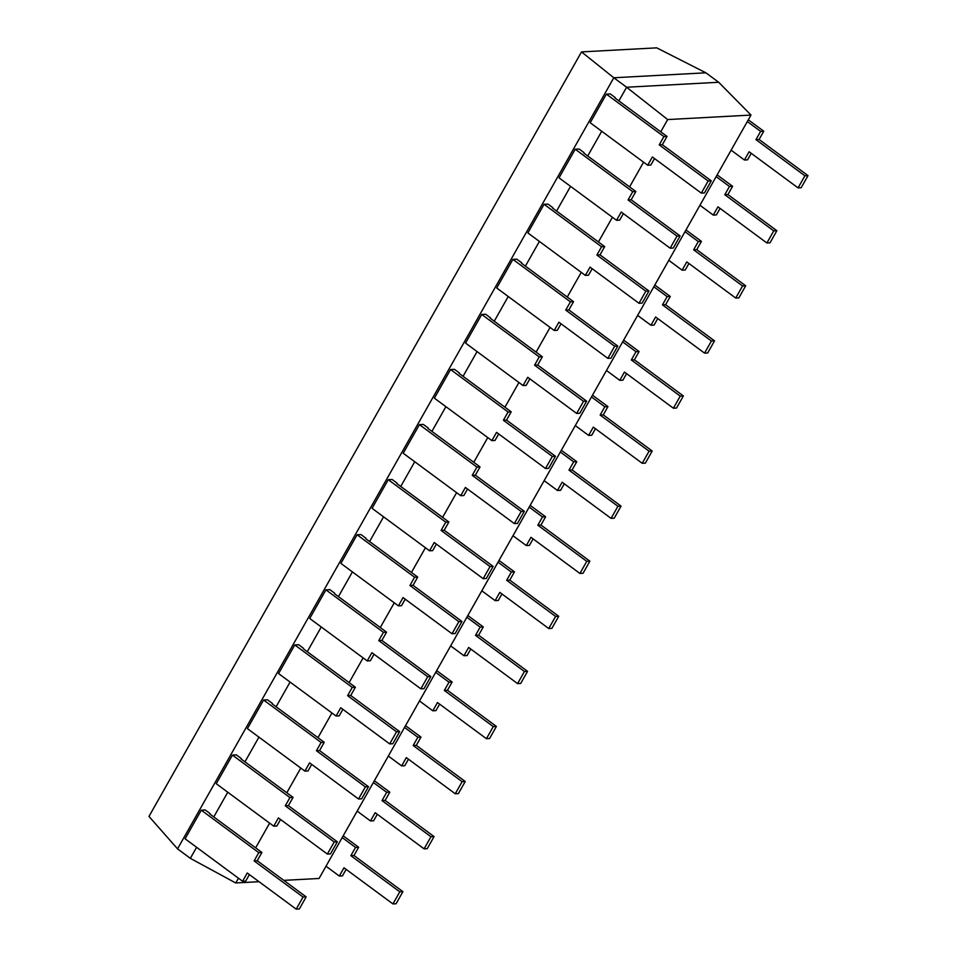 <?xml version="1.0" encoding="UTF-8"?>
<svg xmlns="http://www.w3.org/2000/svg" width="957" height="957" viewBox="0 0 957 957"><rect width="100%" height="100%" fill="white"/><g stroke="black" fill="none" stroke-linecap="round" stroke-linejoin="round"><path stroke-width="1.44" d="M705.871 72.804L718.683 82.266L626.62 87.231L613.808 77.768L705.871 72.804L656.705 47.85L581.521 51.905L148.981 816.429L177.547 848.871L190.347 858.345L235.757 882.988M177.535 848.883L613.808 77.768L581.521 51.893M626.62 87.231L618.892 100.892M601.714 131.265L587.73 155.979M570.551 186.34L556.567 211.054M539.389 241.427L525.405 266.13M508.227 296.503L494.243 321.217M477.065 351.59L463.08 376.292M445.902 406.665L431.918 431.368M414.74 461.741L400.756 486.455M383.578 516.828L369.593 541.53M352.415 571.903L338.431 596.606M321.253 626.979L307.269 651.693M290.091 682.066L276.106 706.768M258.928 737.141L244.944 761.844M227.766 792.217L213.782 816.931M196.604 847.304L190.347 858.345M283.81 880.368L319.076 878.466L750.982 115.067L667.687 119.565L626.608 87.254M718.683 82.266L751.006 115.043M238.46 878.215L235.781 882.952L259.036 881.696M667.687 119.565L660.749 131.815M643.571 162.188L629.586 186.89M612.408 217.263L598.424 241.977M581.246 272.338L567.262 297.053M550.084 327.426L536.099 352.128M518.921 382.501L504.937 407.215M487.759 437.576L473.775 462.291M456.597 492.664L442.613 517.366M425.434 547.739L411.45 572.453M394.272 602.814L380.288 627.529M363.11 657.902L349.126 682.604M331.947 712.977L317.963 737.691M300.785 768.052L286.801 792.767M269.623 823.14L255.639 847.842M306.168 896.876L299.326 908.983L296.203 909.15L303.046 897.044L306.168 896.876L257.23 860.738L261.907 852.472L209.834 814.012M249.394 874.578L245.71 881.098L242.588 881.265L247.253 872.999L296.203 909.15M242.588 881.265L185.084 838.799L201.281 810.172L258.773 852.639L254.107 860.905L303.046 897.044M254.107 860.905L257.23 860.738M258.773 852.639L261.907 852.472M201.281 810.172L205.181 809.957L210.073 813.582M337.331 841.801L330.488 853.907L327.366 854.075L334.208 841.969L337.331 841.801L288.392 805.65L293.069 797.396L240.997 758.925M280.557 819.503L276.872 826.011L273.75 826.19L278.415 817.924L327.366 854.075M273.75 826.19L216.246 783.711L232.443 755.097L289.935 797.564L285.27 805.818L334.208 841.969M285.27 805.818L288.392 805.65M289.935 797.564L293.069 797.396M232.443 755.097L236.343 754.882L241.236 758.494M368.493 786.726L361.65 798.82L358.528 798.987L365.371 786.893L368.493 786.726L319.554 750.575L324.232 742.309L272.159 703.85M311.719 764.416L308.034 770.935L304.912 771.103L309.578 762.849L358.528 798.987M304.912 771.103L247.408 728.636L263.606 700.01L321.097 742.476L316.432 750.743L365.371 786.893M316.432 750.743L319.554 750.575M321.097 742.476L324.232 742.309M263.606 700.01L267.505 699.806L272.398 703.419M399.655 731.638L392.813 743.745L389.69 743.912L396.533 731.806L399.655 731.638L350.717 695.5L355.394 687.234L303.321 648.774M342.881 709.34L339.197 715.86L336.074 716.027L340.74 707.761L389.69 743.912M336.074 716.027L278.571 673.561L294.768 644.934L352.26 687.401L347.594 695.667L396.533 731.806M347.594 695.667L350.717 695.5M352.26 687.401L355.394 687.234M294.768 644.934L298.668 644.719L303.56 648.344M430.817 676.563L423.975 688.669L420.853 688.837L427.695 676.731L430.817 676.563L381.879 640.412L386.556 632.158L334.483 593.687M374.043 654.265L370.359 660.773L367.237 660.94L371.902 652.686L420.853 688.837M367.237 660.94L309.733 618.473L325.93 589.859L383.422 632.326L378.757 640.58L427.695 676.731M378.757 640.58L381.879 640.412M383.422 632.326L386.556 632.158M325.93 589.859L329.83 589.644L334.723 593.256M461.98 621.488L455.137 633.582L452.015 633.749L458.858 621.655L461.98 621.488L413.041 585.337L417.719 577.071L365.646 538.612M405.206 599.178L401.521 605.697L398.399 605.865L403.064 597.599L452.015 633.749M398.399 605.865L340.895 563.398L357.093 534.772L414.584 577.238L409.919 585.505L458.858 621.655M409.919 585.505L413.041 585.337M414.584 577.238L417.719 577.071M357.093 534.772L360.992 534.568L365.885 538.181M493.142 566.4L486.3 578.507L483.177 578.674L490.02 566.568L493.142 566.4L444.204 530.262L448.881 521.996L396.808 483.536M436.368 544.102L432.684 550.622L429.561 550.789L434.227 542.523L483.177 578.674M429.561 550.789L372.058 508.323L388.255 479.696L445.759 522.163L441.081 530.429L490.02 566.568M441.081 530.429L444.204 530.262M445.759 522.163L448.881 521.996M388.255 479.696L392.155 479.481L397.047 483.106M524.304 511.325L517.462 523.431L514.34 523.599L521.182 511.493L524.304 511.325L475.366 475.174L480.043 466.92L427.97 428.449M467.53 489.027L463.846 495.535L460.724 495.702L465.389 487.448L514.34 523.599M460.724 495.702L403.22 453.235L419.417 424.621L476.921 467.088L472.244 475.342L521.182 511.493M472.244 475.342L475.366 475.174M476.921 467.088L480.043 466.92M419.417 424.621L423.317 424.406L428.21 428.018M555.467 456.25L548.624 468.344L545.502 468.511L552.345 456.417L555.467 456.25L506.528 420.099L511.205 411.833L459.133 373.374M498.693 433.94L495.008 440.459L491.886 440.627L496.551 432.361L545.502 468.511M491.886 440.627L434.382 398.16L450.58 369.534L508.083 412L503.406 420.267L552.345 456.417M503.406 420.267L506.528 420.099M508.083 412L511.205 411.833M450.58 369.534L454.479 369.33L459.372 372.943M586.629 401.162L579.786 413.268L576.664 413.436L583.507 401.33L586.629 401.162L537.69 365.024L542.368 356.758L490.295 318.298M529.855 378.864L526.171 385.384L523.048 385.551L527.726 377.285L576.664 413.436M523.048 385.551L465.545 343.085L481.742 314.458L539.246 356.925L534.568 365.191L583.507 401.33M534.568 365.191L537.69 365.024M539.246 356.925L542.368 356.758M481.742 314.458L485.642 314.243L490.534 317.868M617.791 346.087L610.949 358.193L607.827 358.361L614.669 346.255L617.791 346.087L568.853 309.936L573.53 301.682L521.457 263.211M561.017 323.789L557.333 330.297L554.211 330.464L558.888 322.21L607.827 358.361M554.211 330.464L496.707 287.997L512.904 259.383L570.408 301.85L565.731 310.104L614.669 346.255M565.731 310.104L568.853 309.936M570.408 301.85L573.53 301.682M512.904 259.383L516.804 259.168L521.697 262.78M648.954 291.012L642.111 303.106L638.989 303.273L645.831 291.179L648.954 291.012L600.015 254.861L604.692 246.595L552.62 208.136M592.18 268.702L588.495 275.221L585.373 275.389L590.05 267.123L638.989 303.273M585.373 275.389L527.869 232.922L544.066 204.296L601.57 246.762L596.893 255.029L645.831 291.179M596.893 255.029L600.015 254.861M601.57 246.762L604.692 246.595M544.066 204.296L547.966 204.092L552.859 207.705M680.116 235.924L673.273 248.03L670.151 248.198L676.994 236.092L680.116 235.924L631.177 199.786L635.855 191.52L583.782 153.06M623.342 213.626L619.658 220.146L616.535 220.313L621.213 212.047L670.151 248.198M616.535 220.313L559.032 177.846L575.229 149.22L632.733 191.687L628.055 199.953L676.994 236.092M628.055 199.953L631.177 199.786M632.733 191.687L635.855 191.52M575.229 149.22L579.129 149.005L584.033 152.63M711.278 180.849L704.436 192.943L701.314 193.123L708.156 181.017L711.278 180.849L662.34 144.698L667.017 136.444L614.944 97.973M654.504 158.551L650.82 165.059L647.698 165.226L652.375 156.972L701.314 193.123M647.698 165.226L590.206 122.759L606.391 94.145L663.895 136.612L659.217 144.866L708.156 181.017M659.217 144.866L662.34 144.698M663.895 136.612L667.017 136.444M606.391 94.145L610.291 93.93L615.195 97.542M798.054 187.895L804.897 175.801L808.019 175.633L801.176 187.728L798.054 187.895L749.104 151.756L744.438 160.01L731.124 150.177M804.897 175.801L755.958 139.65L759.08 139.483L808.019 175.633M744.438 160.01L747.561 159.843L751.245 153.323M759.08 139.483L763.758 131.217L748.302 119.804M747.309 121.551L760.624 131.384L755.958 139.65M760.624 131.384L763.758 131.217M766.892 242.982L773.734 230.876L776.857 230.709L770.014 242.815L766.892 242.982L717.941 206.832L713.276 215.098L699.962 205.253M773.734 230.876L724.796 194.726L727.918 194.558L776.857 230.709M713.276 215.098L716.398 214.918L720.083 208.411M727.918 194.558L732.595 186.304L717.14 174.892M716.147 176.638L729.461 186.471L724.796 194.726M729.461 186.471L732.595 186.304M735.718 298.058L742.572 285.964L745.694 285.784L738.852 297.89L735.718 298.058L686.779 261.907L682.114 270.173L668.799 260.34M742.572 285.964L693.634 249.813L696.756 249.645L745.694 285.784M682.114 270.173L685.236 270.006L688.92 263.486M696.756 249.645L701.433 241.379L685.978 229.967M684.985 231.714L698.299 241.547L693.634 249.813M698.299 241.547L701.433 241.379M704.555 353.133L711.41 341.039L714.532 340.871L707.69 352.966L704.555 353.133L655.617 316.994L650.951 325.248L637.637 315.415M711.41 341.039L662.471 304.888L665.593 304.721L714.532 340.871M650.951 325.248L654.074 325.081L657.758 318.573M665.593 304.721L670.271 296.455L654.815 285.042M653.822 286.789L667.137 296.622L662.471 304.888M667.137 296.622L670.271 296.455M673.393 408.22L680.248 396.114L683.37 395.947L676.527 408.053L673.393 408.22L624.454 372.07L619.789 380.336L606.475 370.491M680.248 396.114L631.309 359.964L634.431 359.796L683.37 395.947M619.789 380.336L622.911 380.156L626.596 373.649M634.431 359.796L639.109 351.542L623.653 340.13M622.66 341.876L635.974 351.709L631.309 359.964M635.974 351.709L639.109 351.542M642.231 463.296L649.085 451.202L652.207 451.022L645.365 463.128L642.231 463.296L593.292 427.145L588.627 435.411L575.313 425.578M649.085 451.202L600.147 415.051L603.269 414.883L652.207 451.022M588.627 435.411L591.749 435.244L595.433 428.724M603.269 414.883L607.946 406.617L592.491 395.205M591.498 396.952L604.812 406.785L600.147 415.051M604.812 406.785L607.946 406.617M611.068 518.371L617.923 506.277L621.045 506.109L614.203 518.204L611.068 518.371L562.13 482.232L557.464 490.486L544.15 480.653M617.923 506.277L568.984 470.126L572.107 469.959L621.045 506.109M557.464 490.486L560.587 490.319L564.271 483.811M572.107 469.959L576.784 461.693L561.328 450.28M560.335 452.027L573.65 461.86L568.984 470.126M573.65 461.86L576.784 461.693M579.906 573.458L586.761 561.352L589.883 561.185L583.04 573.291L579.906 573.458L530.968 537.308L526.302 545.574L512.988 535.741M586.761 561.352L537.822 525.202L540.944 525.034L589.883 561.185M526.302 545.574L529.424 545.394L533.109 538.887M540.944 525.034L545.622 516.78L530.166 505.368M529.173 507.114L542.487 516.947L537.822 525.202M542.487 516.947L545.622 516.78M548.744 628.534L555.598 616.44L558.721 616.26L551.878 628.366L548.744 628.534L499.805 592.383L495.14 600.649L481.826 590.816M555.598 616.44L506.66 580.289L509.782 580.121L558.721 616.26M495.14 600.649L498.262 600.482L501.947 593.962M509.782 580.121L514.459 571.855L499.004 560.443M498.011 562.19L511.325 572.023L506.66 580.289M511.325 572.023L514.459 571.855M517.581 683.609L524.436 671.515L527.558 671.347L520.716 683.442L517.581 683.609L468.643 647.47L463.978 655.724L450.663 645.891M524.436 671.515L475.497 635.364L478.62 635.197L527.558 671.347M463.978 655.724L467.1 655.557L470.784 649.049M478.62 635.197L483.297 626.931L467.841 615.518M466.849 617.265L480.163 627.098L475.497 635.364M480.163 627.098L483.297 626.931M486.419 738.696L493.274 726.59L496.396 726.423L489.553 738.529L486.419 738.696L437.481 702.546L432.815 710.812L419.501 700.979M493.274 726.59L444.335 690.44L447.457 690.272L496.396 726.423M432.815 710.812L435.937 710.632L439.622 704.125M447.457 690.272L452.135 682.018L436.679 670.606M435.686 672.352L449 682.185L444.335 690.44M449 682.185L452.135 682.018M455.257 793.772L462.111 781.678L465.234 781.498L458.391 793.604L455.257 793.772L406.318 757.621L401.653 765.887L388.339 756.054M462.111 781.678L413.173 745.527L416.295 745.359L465.234 781.498M401.653 765.887L404.775 765.72L408.46 759.2M416.295 745.359L420.972 737.093L405.517 725.681M404.524 727.428L417.838 737.261L413.173 745.527M417.838 737.261L420.972 737.093M424.095 848.847L430.949 836.753L434.071 836.585L427.229 848.68L424.095 848.847L375.156 812.708L370.479 820.962L357.176 811.129M430.949 836.753L382.01 800.602L385.133 800.435L434.071 836.585M370.479 820.962L373.613 820.795L377.297 814.287M385.133 800.435L389.81 792.169L374.354 780.756M373.362 782.503L386.676 792.336L382.01 800.602M386.676 792.336L389.81 792.169M392.932 903.934L399.787 891.828L402.909 891.661L396.066 903.767L392.932 903.934L343.994 867.784L339.316 876.05L326.014 866.217M399.787 891.828L350.848 855.678L353.97 855.51L402.909 891.661M339.316 876.05L342.45 875.882L346.135 869.363M353.97 855.51L358.648 847.256L343.192 835.844M342.199 837.59L355.514 847.423L350.848 855.678M355.514 847.423L358.648 847.256"/></g></svg>
